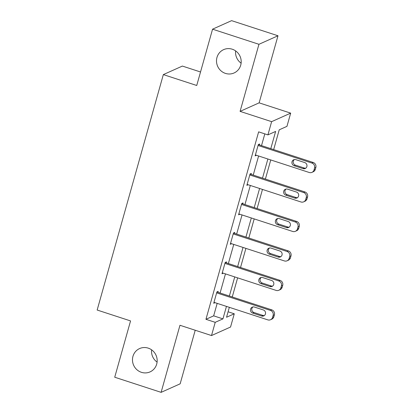 <?xml version="1.0" encoding="UTF-8"?>
<svg xmlns="http://www.w3.org/2000/svg" width="413" height="413" viewBox="0 0 413 413"><rect width="100%" height="100%" fill="white"/><g stroke="black" fill="none" stroke-linecap="round" stroke-linejoin="round"><path stroke-width="0.62" d="M148.221 348.133A12.782 12.261 65.9 0 1 157.136 359.615A12.782 12.261 65.9 0 1 150.048 371.891A12.782 12.261 65.9 0 1 141.427 372.32A12.782 12.261 65.9 0 1 132.511 360.833A12.782 12.261 65.9 0 1 139.599 348.562A12.782 12.261 65.9 0 1 148.221 348.133M232.245 49.209A12.782 12.261 65.9 0 1 241.161 60.696A12.782 12.261 65.9 0 1 234.073 72.967A12.782 12.261 65.9 0 1 225.446 73.395A12.782 12.261 65.9 0 1 216.536 61.914A12.782 12.261 65.9 0 1 223.624 49.637A12.782 12.261 65.9 0 1 232.245 49.209M157.09 362.093A12.782 12.261 65.9 0 1 151.597 349.832M241.115 63.168A12.782 12.261 65.9 0 1 235.622 50.907M228.084 311.784L234.269 313.797L230.547 327.024L211.508 335.552L215.225 322.326L222.943 318.872L226.453 306.394M200.527 71.986L182.381 66.07L163.336 74.598L97.158 310.034L130.554 320.922L114.726 377.229L161.111 392.35L180.156 383.822L195.215 330.245M163.336 74.598L196.733 85.486L212.561 29.178L231.605 20.65L277.985 35.771L258.946 44.299L240.087 111.376L271.63 121.659L290.675 113.131L286.952 126.357L279.234 129.816L273.674 149.589M240.087 111.376L259.132 102.847L277.985 35.771M259.132 102.847L290.675 113.131M212.561 29.178L258.946 44.299M270.794 148.649L275.631 131.427L267.913 134.886L258.636 131.861L205.948 319.306L213.666 315.847L217.176 303.369M220.088 293.008L225.462 273.891M228.374 263.53L233.748 244.413M236.659 234.057L242.033 214.941M244.945 204.58L250.319 185.463M253.231 175.102L258.6 155.985M261.517 145.624L264.816 133.879M259.349 144.922L259.617 143.977L258.332 144.55L255.141 155.887L256.437 155.278M251.068 174.394L251.331 173.45L250.046 174.028L246.855 185.365L248.151 184.756M242.782 203.872L243.045 202.928L241.76 203.506L238.575 214.843L239.87 214.233M234.496 233.35L234.76 232.405L233.474 232.984L230.289 244.32L231.585 243.711M226.21 262.828L226.474 261.883L225.188 262.456L222.003 273.793L223.299 273.184M217.925 292.301L218.188 291.356L216.902 291.934L213.717 303.271L215.013 302.662M211.508 335.552L179.965 325.274L161.111 392.35M205.948 319.306L215.225 322.326M267.913 134.886L271.63 121.659M229.339 307.334L226.546 317.256L234.269 313.797M270.763 159.95L265.389 179.066M262.477 189.428L257.103 208.544M254.191 218.905L248.817 238.022M245.905 248.378L240.536 267.495M237.62 277.856L232.251 296.973M229.365 296.033L234.739 276.916M237.651 266.555L243.025 247.439M245.936 237.077L251.31 217.961M254.222 207.605L259.591 188.488M262.508 178.127L267.877 159.01M213.666 315.847L222.943 318.872M255.399 154.978L256.432 155.314M247.113 184.451L248.146 184.792M238.828 213.929L239.86 214.264M230.542 243.407L231.574 243.742M222.256 272.885L223.288 273.22M213.97 302.357L215.003 302.698M258.063 145.495L311.908 163.047A3.996 3.831 -114.1 0 1 314.556 168.039L314.025 169.929A3.996 3.831 -114.1 0 1 309.249 172.495L255.41 154.942M311.944 172.366L313.235 171.787A3.996 3.831 65.9 0 0 315.31 169.351L315.842 167.461A3.996 3.831 65.9 0 0 313.193 162.474L258.321 144.586M304.748 162.572A3.196 3.067 65.9 0 1 305.207 168.514A3.196 3.067 65.9 0 1 303.049 168.618L294.144 165.716A3.196 3.067 65.9 0 1 293.689 159.774A3.196 3.067 65.9 0 1 295.842 159.671L304.748 162.572M305.816 168.148A3.196 3.067 65.9 0 1 304.335 168.045L295.429 165.138A3.196 3.067 65.9 0 1 294.366 159.568M249.777 174.973L303.622 192.525A3.996 3.831 -114.1 0 1 306.27 197.512L305.739 199.402A3.996 3.831 -114.1 0 1 300.963 201.972L247.124 184.42M303.658 201.838L304.949 201.265A3.996 3.831 65.9 0 0 307.024 198.829L307.556 196.939A3.996 3.831 65.9 0 0 304.908 191.947L250.035 174.059M296.462 192.05A3.196 3.067 65.9 0 1 296.921 197.987A3.196 3.067 65.9 0 1 294.763 198.095L285.858 195.194A3.196 3.067 65.9 0 1 285.404 189.252A3.196 3.067 65.9 0 1 287.556 189.144L296.462 192.05M297.53 197.62A3.196 3.067 65.9 0 1 296.049 197.517L287.143 194.616A3.196 3.067 65.9 0 1 286.08 189.04M241.491 204.45L295.336 222.003A3.996 3.831 -114.1 0 1 297.985 226.99L297.453 228.879A3.996 3.831 -114.1 0 1 292.678 231.45L238.838 213.898M295.372 231.316L296.663 230.738A3.996 3.831 65.9 0 0 298.738 228.306L299.27 226.417A3.996 3.831 65.9 0 0 296.622 221.425L241.75 203.537M288.176 221.523A3.196 3.067 65.9 0 1 288.635 227.465A3.196 3.067 65.9 0 1 286.477 227.573L277.572 224.667A3.196 3.067 65.9 0 1 277.118 218.73A3.196 3.067 65.9 0 1 279.271 218.622L288.176 221.523M289.245 227.098A3.196 3.067 65.9 0 1 287.763 226.995L278.858 224.094A3.196 3.067 65.9 0 1 277.794 218.518M233.206 233.928L287.05 251.481A3.996 3.831 -114.1 0 1 289.699 256.468L289.167 258.357A3.996 3.831 -114.1 0 1 284.392 260.928L230.552 243.376M287.087 260.794L288.377 260.216A3.996 3.831 65.9 0 0 290.453 257.779L290.984 255.89A3.996 3.831 65.9 0 0 288.336 250.903L233.464 233.015M279.89 251.001A3.196 3.067 65.9 0 1 280.35 256.943A3.196 3.067 65.9 0 1 278.192 257.046L269.286 254.145A3.196 3.067 65.9 0 1 268.832 248.208A3.196 3.067 65.9 0 1 270.985 248.099L279.89 251.001M280.959 256.576A3.196 3.067 65.9 0 1 279.477 256.473L270.572 253.567A3.196 3.067 65.9 0 1 269.508 247.996M224.92 263.401L278.765 280.954A3.996 3.831 -114.1 0 1 281.413 285.946L280.881 287.835A3.996 3.831 -114.1 0 1 276.111 290.401L222.266 272.848M278.806 290.272L280.091 289.694A3.996 3.831 65.9 0 0 282.167 287.257L282.699 285.368A3.996 3.831 65.9 0 0 280.05 280.381L225.178 262.492M271.609 280.479A3.196 3.067 65.9 0 1 272.064 286.421A3.196 3.067 65.9 0 1 269.906 286.524L261.001 283.623A3.196 3.067 65.9 0 1 260.546 277.681A3.196 3.067 65.9 0 1 262.699 277.577L271.609 280.479M272.673 286.054A3.196 3.067 65.9 0 1 271.196 285.951L262.286 283.044A3.196 3.067 65.9 0 1 261.222 277.474M216.639 292.879L270.479 310.431A3.996 3.831 -114.1 0 1 273.127 315.418L272.595 317.308A3.996 3.831 -114.1 0 1 267.825 319.879L213.98 302.326M270.52 319.745L271.806 319.172A3.996 3.831 65.9 0 0 273.881 316.735L274.413 314.845A3.996 3.831 65.9 0 0 271.764 309.858L216.892 291.965M263.324 309.957A3.196 3.067 65.9 0 1 263.778 315.893A3.196 3.067 65.9 0 1 261.62 316.002L252.715 313.1A3.196 3.067 65.9 0 1 252.26 307.158A3.196 3.067 65.9 0 1 254.418 307.05L263.324 309.957M264.387 315.527A3.196 3.067 65.9 0 1 262.911 315.424L254.005 312.522A3.196 3.067 65.9 0 1 252.937 306.947M313.193 162.474L311.908 163.047M315.842 167.461L314.556 168.039M315.31 169.351L314.025 169.929M303.049 168.618L304.335 168.045M294.144 165.716L295.429 165.138M304.908 191.947L303.622 192.525M307.556 196.939L306.27 197.512M307.024 198.829L305.739 199.402M294.763 198.095L296.049 197.517M285.858 195.194L287.143 194.616M296.622 221.425L295.336 222.003M299.27 226.417L297.985 226.99M298.738 228.306L297.453 228.879M286.477 227.573L287.763 226.995M277.572 224.667L278.858 224.094M288.336 250.903L287.05 251.481M290.984 255.89L289.699 256.468M290.453 257.779L289.167 258.357M278.192 257.046L279.477 256.473M269.286 254.145L270.572 253.567M280.05 280.381L278.765 280.954M282.699 285.368L281.413 285.946M282.167 287.257L280.881 287.835M269.906 286.524L271.196 285.951M261.001 283.623L262.286 283.044M271.764 309.858L270.479 310.431M274.413 314.845L273.127 315.418M273.881 316.735L272.595 317.308M261.62 316.002L262.911 315.424M252.715 313.1L254.005 312.522"/></g></svg>
